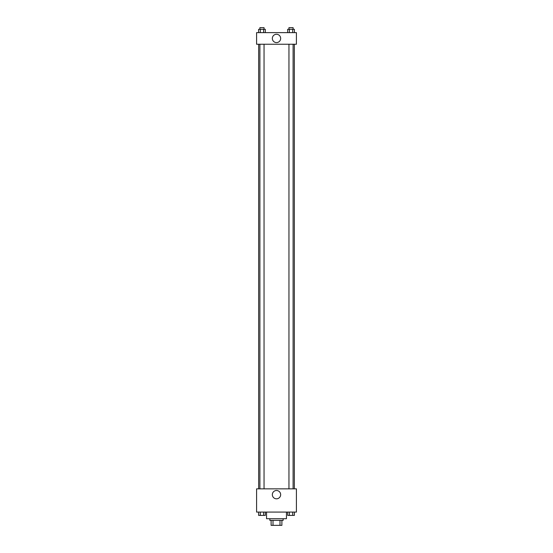 <?xml version="1.0" encoding="UTF-8"?>
<svg xmlns="http://www.w3.org/2000/svg" width="553" height="553" viewBox="0 0 553 553"><rect width="100%" height="100%" fill="white"/><g stroke="black" fill="none" stroke-linecap="round" stroke-linejoin="round"><path stroke-width="0.83" d="M279.991 520.373L279.991 525.35L271.108 525.35L271.108 520.373M279.991 525.35L281.892 525.35L281.892 520.373L281.892 525.35M283.136 518.714L283.136 520.373L269.864 520.373L269.864 518.714M273.009 520.373L273.009 525.35M266.546 512.078L266.546 518.714L286.454 518.714L286.454 512.078M296.408 512.078L256.592 512.078L256.592 488.852L296.408 488.852L296.408 512.078M276.5 498.82A4.161 4.161 0 0 1 272.899 492.578A4.161 4.161 0 0 1 280.101 492.578A4.161 4.161 0 0 1 276.5 498.82M294.348 44.24L294.348 488.852M288.956 488.852L288.956 44.24M264.044 44.24L264.044 488.852M296.408 44.24L256.592 44.24L256.592 32.627L296.408 32.627L296.408 44.24M280.661 38.434A4.161 4.161 0 0 1 274.419 42.035A4.161 4.161 0 0 1 274.419 34.832A4.161 4.161 0 0 1 280.661 38.434M294.383 32.627L294.383 29.309L287.678 29.309L287.678 32.627M292.71 29.309L292.71 32.627M289.357 29.309L289.357 32.627M288.956 29.309L288.956 27.65L293.104 27.65L293.104 29.309M265.322 32.627L265.322 29.309L258.617 29.309L258.617 32.627M263.643 29.309L263.643 32.627M260.29 29.309L260.29 32.627M259.896 29.309L259.896 27.65L264.044 27.65L264.044 29.309M294.383 512.078L294.383 515.396L287.678 515.396L287.678 512.078M292.71 512.078L292.71 515.396M289.357 512.078L289.357 515.396M293.104 515.396L288.956 515.41M265.322 512.078L265.322 515.396L258.617 515.396L258.617 512.078M263.643 512.078L263.643 515.396M260.29 512.078L260.29 515.396M264.044 515.396L259.896 515.41M258.652 44.24L258.652 488.852M293.104 488.852L293.104 44.24M259.896 44.24L259.896 488.852"/></g></svg>
